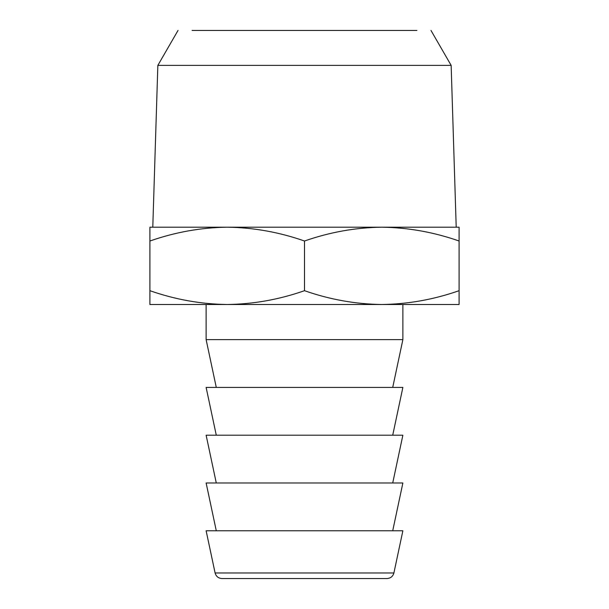 <?xml version="1.0" encoding="UTF-8"?>
<svg xmlns="http://www.w3.org/2000/svg" width="609" height="609" viewBox="0 0 609 609"><rect width="100%" height="100%" fill="white"/><g stroke="black" fill="none" stroke-linecap="round" stroke-linejoin="round"><path stroke-width="0.91" d="M416.929 30.45L192.071 30.45M430.982 30.45L451.155 65.384L157.845 65.384L178.018 30.45M451.155 65.384L456.21 227.203M152.79 227.203L157.845 65.384M230.72 578.55L378.28 578.55M149.905 227.203L459.095 227.203L459.095 241.012C433.783 232.151 408.022 227.545 381.797 227.203C355.633 227.538 329.865 232.143 304.5 241.012C279.196 232.151 253.428 227.545 227.203 227.203C201.039 227.538 175.27 232.143 149.905 241.012L149.905 227.819M387.027 578.55L221.973 578.55C218.387 578.291 216.096 576.434 215.099 572.985L206.124 530.766L402.876 530.766L393.901 572.985C392.904 576.434 390.613 578.291 387.027 578.55M149.905 290.691C175.217 299.552 200.978 304.157 227.203 304.5L149.905 304.5L149.905 241.012M459.095 241.012L459.095 303.883M304.5 241.012L304.5 290.691C329.804 299.552 355.572 304.157 381.797 304.5C407.961 304.165 433.73 299.567 459.095 290.691M459.095 304.5L227.203 304.5C253.367 304.165 279.135 299.567 304.5 290.691M392.721 387.415L402.876 339.632L206.124 339.632L206.124 304.5L217.413 304.5M258.772 304.5L350.228 304.5M392.721 530.766L402.876 482.983L206.124 482.983L216.279 530.766M402.876 339.632L402.876 304.5M206.124 339.632L216.279 387.415M392.721 482.983L402.876 435.199L206.124 435.199L216.279 482.983M216.279 435.199L206.124 387.415L402.876 387.415L392.721 435.199M393.901 572.985L215.099 572.985"/></g></svg>

